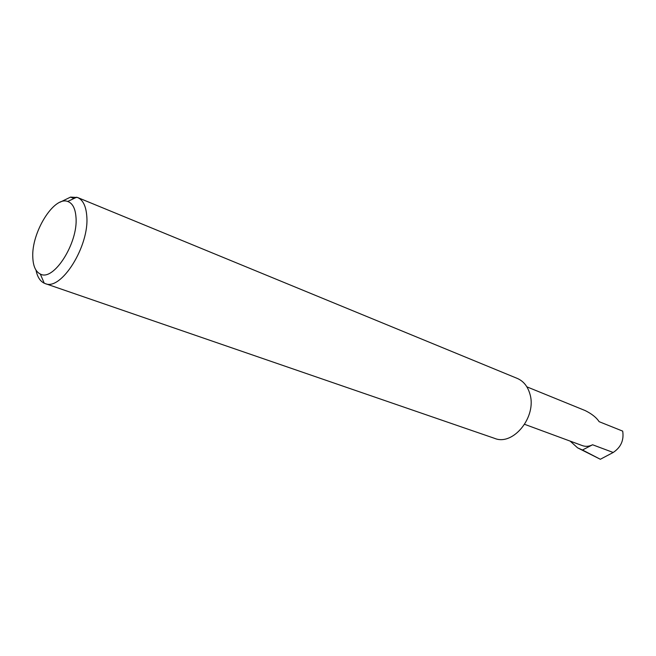 <?xml version="1.0" encoding="UTF-8"?>
<svg xmlns="http://www.w3.org/2000/svg" width="656" height="656" viewBox="0 0 656 656"><rect width="100%" height="100%" fill="white"/><g stroke="black" fill="none" stroke-linecap="round" stroke-linejoin="round"><path stroke-width="0.98" d="M526.883 386.843L585.201 410.582C591.835 413.879 596.468 417.577 599.117 421.669L622.692 431.123C624.086 440.201 620.929 447.318 613.204 452.476L600.338 459.266L577.559 447.818L570.179 441.119M76.006 217.48C75.383 208.559 72.619 203.221 67.707 201.474C53.899 195.931 31.332 232.585 32.8 257.308C33.144 266.147 35.654 271.723 40.311 274.036C53.448 281.818 78.269 243.097 76.006 217.48M60.114 202.187L70.528 197.112L77.58 197.505C82.968 199.9 86.034 206.115 86.781 216.144C89.585 245.926 61.041 291.305 45.092 283.54L44.239 283.203C40.098 281.211 37.351 276.865 36.014 270.174M77.58 197.505L517.248 378.405C523.439 381.087 527.645 386.245 529.876 393.887C537.133 416.576 513.205 446.244 494.608 438.364L45.092 283.54M70.528 197.112L73.948 198.506M524.652 424.334L582.43 445.637C585.726 446.793 589.113 446.506 592.589 444.768L582.479 450L577.559 447.818M582.479 450L600.338 459.266M592.589 444.768L613.204 452.476M67.707 201.474L76.711 197.194M40.311 274.036L44.239 283.203"/></g></svg>
